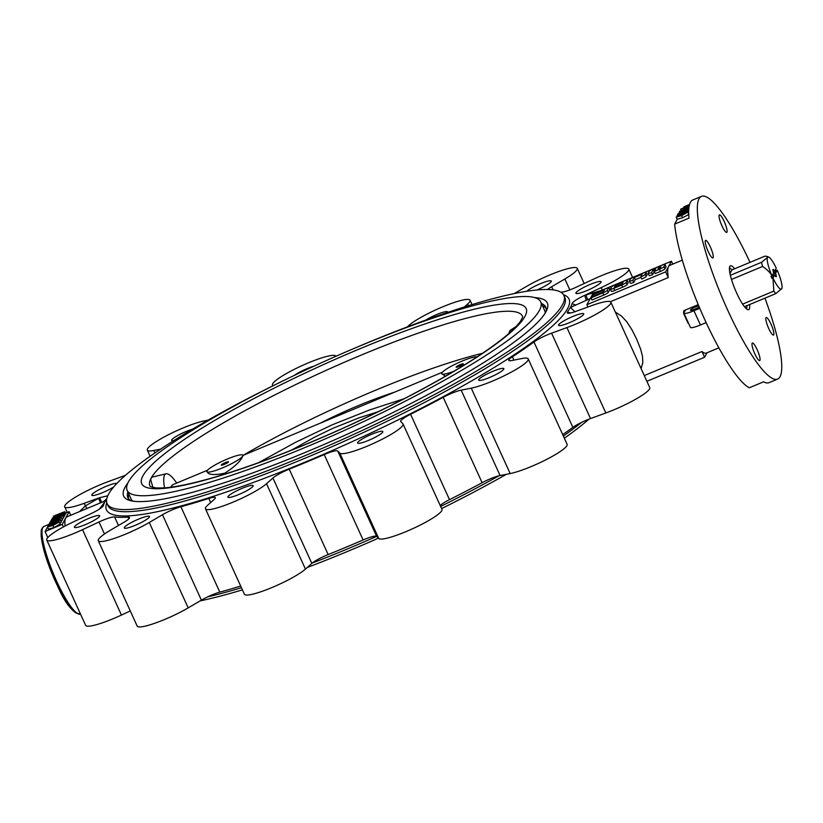 <?xml version="1.0" encoding="UTF-8"?>
<svg xmlns="http://www.w3.org/2000/svg" width="823" height="823" viewBox="0 0 823 823"><rect width="100%" height="100%" fill="white"/><g stroke="black" fill="none" stroke-linecap="round" stroke-linejoin="round"><path stroke-width="1.23" d="M127.904 482.947A232.786 36.418 -24.5 0 0 128.738 500.106A232.786 36.418 -24.5 0 0 307.329 451.57A232.786 36.418 -24.5 0 0 547.048 309.469A232.786 36.418 -24.5 0 0 534.641 297.587M546.06 311.598A229.617 35.924 -24.5 0 0 545.742 307.164A229.617 35.924 -24.5 0 0 541.441 303.461M127.874 491.938A229.617 35.924 -24.5 0 0 127.853 497.606A229.617 35.924 -24.5 0 0 130.991 500.754M622.96 282.258L615.357 285.488L614.39 287.289L621.91 284.202L623.073 282.505M611.386 291.136A4.352 0.679 -24.5 0 0 611.355 291.301A4.352 0.679 -24.5 0 0 614.791 290.468L622.661 287.176A4.352 0.679 -24.5 0 0 627.126 284.563L628.186 282.618A4.352 0.679 -24.5 0 0 628.206 282.454A4.352 0.679 -24.5 0 0 628.072 282.361M613.814 288.328L621.694 285.046A4.352 0.679 -24.5 0 0 626.159 282.433L627.208 280.478A4.352 0.679 -24.5 0 0 627.239 280.324A4.352 0.679 -24.5 0 0 623.803 281.147L615.923 284.439A4.352 0.679 -24.5 0 0 611.458 287.052L610.409 288.996A4.352 0.679 -24.5 0 0 610.388 289.161A4.352 0.679 -24.5 0 0 613.814 288.328L614.791 290.468M640.798 276.909A4.259 0.669 -24.5 0 0 645.16 274.347L646.106 272.598A4.352 0.679 -24.5 0 0 646.137 272.434A4.352 0.679 -24.5 0 0 642.701 273.267L634.821 276.549A4.352 0.679 -24.5 0 0 630.367 279.172L629.41 280.921A4.259 0.669 -24.5 0 0 629.389 281.075A4.259 0.669 -24.5 0 0 632.743 280.262L634.296 277.526L642.177 274.244L640.706 276.94L641.765 279.038A4.259 0.669 -24.5 0 0 646.137 276.487L647.084 274.738A4.352 0.679 -24.5 0 0 647.104 274.573A4.352 0.679 -24.5 0 0 646.971 274.481M640.706 276.94L641.765 279.038M634.296 277.526L635.274 279.666L640.88 277.32M632.836 280.231L633.813 282.361L635.274 279.666M630.387 283.05A4.259 0.669 -24.5 0 0 630.367 283.215A4.259 0.669 -24.5 0 0 633.72 282.402L633.813 282.361M604.37 290.005L603.321 291.959L591.511 296.887L590.986 297.854L602.796 292.926A4.352 0.679 -24.5 0 0 607.261 290.313L608.835 287.392L593.095 293.965L592.56 294.932L604.37 290.005M592.56 294.932L593.136 296.198M608.835 287.392L609.812 289.531L608.228 292.443A4.352 0.679 -24.5 0 1 603.763 295.066L591.953 299.994L590.986 297.854M660.756 266.487L658.842 267.352L657.875 269.152L660.056 268.226L660.869 266.734M654.244 271.467L659.49 269.275A4.352 0.679 -24.5 0 0 663.955 266.662L665.005 264.718A4.352 0.679 -24.5 0 0 665.035 264.553A4.352 0.679 -24.5 0 0 661.599 265.387L653.729 268.668A4.352 0.679 -24.5 0 0 649.265 271.281L648.195 273.257A4.259 0.669 -24.5 0 0 648.174 273.411A4.259 0.669 -24.5 0 0 651.528 272.598L653.195 269.646L655.818 268.545L654.244 271.467L655.211 273.596L660.468 271.415A4.352 0.679 -24.5 0 0 664.933 268.792L665.982 266.847A4.352 0.679 -24.5 0 0 666.002 266.683A4.352 0.679 -24.5 0 0 665.869 266.601M653.195 269.646L654.347 271.703M651.621 272.557L652.588 274.697L654.172 271.775M649.172 275.386A4.259 0.669 -24.5 0 0 649.141 275.551A4.259 0.669 -24.5 0 0 652.505 274.728L652.588 274.697M686.66 212.776L677.442 216.614L686.67 212.694M682.205 214.196L682.524 214.916M688.913 214.237L687.935 212.108L681.598 215.605L676.208 217.107L682.339 213.846L687.905 212.272L688.707 214.052M688.882 214.412L682.576 217.735L677.175 219.237M681.598 215.605L682.576 217.735M677.154 219.402L676.208 217.107M688.717 210.39L677.062 215.729L677.936 214.103L688.738 210.04M678.656 214.587L678.996 215.338M677.062 215.729L677.288 216.243M688.8 209.073L678.296 213.455L688.974 207.499M688.923 207.808L680.446 212.272L688.82 208.764M688.985 207.489L679.335 211.521L688.995 207.19M679.335 211.521L679.726 212.375M689.283 205.606L685.981 207.242L689.129 206.408M686.156 206.912L686.413 207.468M689.067 206.738L680.57 209.237L681.135 210.472M680.57 209.237L689.355 205.287M685.014 208.857L684.705 207.797M763.086 382.016L751.625 386.8M57.991 522.656L48.773 526.494L58.001 522.574M53.536 524.076L53.855 524.786M60.1 524.035L53.907 527.605L48.506 529.117M60.244 524.117L59.266 521.977L52.929 525.475L47.539 526.977L53.67 523.726L59.235 522.152L60.213 524.282M52.929 525.475L53.907 527.605M48.475 529.271L47.539 526.977M50.162 524.364L55.707 521.484L57.178 521.566L59.956 519.58L60.47 519.858L57.322 521.792L51.674 524.23L48.794 524.652L51.273 523.119L50.018 524.292M49.164 525.804L48.794 524.652M59.956 519.58L61.447 521.998L59.822 523.212M59.266 520.29L58.69 520.105L58.937 520.64M51.273 523.119L51.654 523.942M60.923 521.71L61.447 521.998M55.09 523.14L54.76 522.42L55.12 523.13M60.346 518.305L51.129 522.142L60.357 518.223M55.892 519.725L56.211 520.434M62.445 519.683L61.118 521.01M62.589 519.766L61.622 517.626L55.285 521.124L49.894 522.626L56.026 519.375L61.591 517.801L62.569 519.93M50.213 523.562L49.894 522.626M52.003 520.733L50.748 521.257L51.623 519.632L62.095 515.26L62.671 515.795L52.333 520.105L52.178 521.113M62.671 515.795L63.649 517.934L62.064 518.593M52.333 520.105L52.682 520.856M53.649 517.976L61.344 513.871L63.875 513.583L61.54 515.033L62.63 514.077L61.283 514.18L54.832 517.914L52.291 518.192L54.946 516.535L53.485 517.914M52.569 519.231L52.291 518.192M64.842 515.723L63.916 513.326L64.842 515.723L63.176 516.895M54.946 516.535L55.347 517.4M63.217 514.334L64.194 516.474M61.283 514.18L61.643 514.972M58.639 515.754L59.194 516.978M54.832 517.914L55.172 518.655M54.75 515.661L64.801 511.68L54.688 515.62M53.773 517.019L53.444 516.072M57.322 515.085L57.703 515.918M64.801 511.68L65.768 513.809L64.513 514.632M64.595 512.06L65.562 514.19M688.573 323.336L688.162 323.316A47.508 9.516 67.4 0 1 683.574 313.254L683.892 310.641L685.158 310.497L684.016 312.699A12.664 1.985 -24.5 0 0 683.934 313.172A12.664 1.985 -24.5 0 0 693.933 310.755L699.776 308.316M698.696 305.765A5.545 0.864 -24.5 0 0 693.151 308.1A5.545 0.864 -24.5 0 0 690.425 310.22A5.545 0.864 -24.5 0 0 694.797 309.16A5.545 0.864 -24.5 0 0 699.18 306.928M698.233 304.654L683.892 310.641M683.934 313.172L690.425 327.41A12.664 1.985 -24.5 0 0 700.424 324.982L706.134 322.606M489.572 377.5A13.857 2.171 -24.5 0 0 503.851 368.653A13.857 2.171 -24.5 0 0 490.343 372.428A13.857 2.171 -24.5 0 0 478.636 380.144A13.857 2.171 -24.5 0 0 489.572 377.5M569.454 322.678A13.857 2.171 -24.5 0 0 583.744 313.83A13.857 2.171 -24.5 0 0 570.236 317.606A13.857 2.171 -24.5 0 0 558.529 325.322A13.857 2.171 -24.5 0 0 569.454 322.678M586.82 290.612A13.857 2.171 -24.5 0 0 601.099 281.775A13.857 2.171 -24.5 0 0 587.591 285.55A13.857 2.171 -24.5 0 0 575.884 293.266A13.857 2.171 -24.5 0 0 586.82 290.612M536.802 289.984A13.857 2.171 -24.5 0 0 536.997 289.912A13.857 2.171 -24.5 0 0 551.276 281.065A13.857 2.171 -24.5 0 0 540.382 283.698A13.857 2.171 -24.5 0 0 526.771 291.28M447.527 312.452A13.857 2.171 -24.5 0 0 447.63 311.896A13.857 2.171 -24.5 0 0 439.359 313.491A13.857 2.171 -24.5 0 0 425.964 319.982M313.872 366.214A13.857 2.171 -24.5 0 0 294.449 375.339M192.397 429.236A13.857 2.171 -24.5 0 0 178.54 435.079A13.857 2.171 -24.5 0 0 171.688 440.398A13.857 2.171 -24.5 0 0 173.756 440.624M116.804 483.523A13.857 2.171 -24.5 0 0 102.721 487.854A13.857 2.171 -24.5 0 0 91.795 495.209A13.857 2.171 -24.5 0 0 102.731 492.566A13.857 2.171 -24.5 0 0 113.677 486.979M85.366 524.621A13.857 2.171 -24.5 0 0 99.655 515.784A13.857 2.171 -24.5 0 0 86.148 519.55A13.857 2.171 -24.5 0 0 74.44 527.276A13.857 2.171 -24.5 0 0 85.366 524.621M135.188 525.331A13.857 2.171 -24.5 0 0 149.477 516.494A13.857 2.171 -24.5 0 0 135.97 520.259A13.857 2.171 -24.5 0 0 124.263 527.985A13.857 2.171 -24.5 0 0 135.188 525.331M238.845 494.5A13.857 2.171 -24.5 0 0 253.134 485.652A13.857 2.171 -24.5 0 0 239.627 489.428A13.857 2.171 -24.5 0 0 227.909 497.154A13.857 2.171 -24.5 0 0 238.845 494.5M368.56 440.387A13.857 2.171 -24.5 0 0 382.839 431.55A13.857 2.171 -24.5 0 0 369.332 435.316A13.857 2.171 -24.5 0 0 357.624 443.041A13.857 2.171 -24.5 0 0 368.56 440.387M705.352 240.625A9.506 1.903 67.4 0 0 707.79 250.603A9.506 1.903 67.4 0 0 712.903 257.938A9.506 1.903 67.4 0 0 710.393 247.044A9.506 1.903 67.4 0 0 705.589 240.398A9.506 1.903 67.4 0 0 705.352 240.625M719.168 215.101A9.506 1.903 67.4 0 0 721.606 225.07A9.506 1.903 67.4 0 0 726.719 232.405A9.506 1.903 67.4 0 0 726.956 232.179A9.506 1.903 67.4 0 0 724.518 222.21A9.506 1.903 67.4 0 0 719.405 214.875A9.506 1.903 67.4 0 0 719.168 215.101M765.956 317.75A9.506 1.903 67.4 0 0 768.692 328.418A9.506 1.903 67.4 0 0 773.507 335.064A9.506 1.903 67.4 0 0 771.604 325.558A9.506 1.903 67.4 0 0 766.192 317.524A9.506 1.903 67.4 0 0 765.956 317.75M752.129 343.284A9.506 1.903 67.4 0 0 754.568 353.252A9.506 1.903 67.4 0 0 759.68 360.587A9.506 1.903 67.4 0 0 757.777 351.082A9.506 1.903 67.4 0 0 752.366 343.047A9.506 1.903 67.4 0 0 752.129 343.284M615.316 312.04L621.612 316.155L626.622 321.587L631.797 329.509L636.57 338.932L640.716 349.353L642.516 356.462L642.804 362.634L641.096 368.622M99.305 509.2L105.087 501.588A257.332 40.255 -24.5 0 0 103.554 505.116A257.332 40.255 -24.5 0 0 103.4 505.641C102.134 507.657 97.947 510.353 90.839 513.737L74.368 521.422A34.844 5.452 -24.5 0 0 46.746 539.991A34.844 5.452 -24.5 0 0 82.526 529.662L98.997 521.977A15.832 2.479 -24.5 0 1 114.592 516.926A257.332 40.255 -24.5 0 0 128.018 517.122A15.832 2.479 -24.5 0 1 129.52 517.482A15.832 2.479 -24.5 0 1 123.882 522.327L110.683 530.063A34.844 5.452 -24.5 0 0 98.276 540.721A34.844 5.452 -24.5 0 0 116.917 537.501A34.844 5.452 -24.5 0 0 149.272 522.482L162.47 514.756A15.832 2.479 -24.5 0 1 180.895 506.742A257.332 40.255 -24.5 0 0 208.836 498.429A15.832 2.479 -24.5 0 1 215.317 497.637A15.832 2.479 -24.5 0 1 214.237 499.355L207.849 505.065A34.844 5.452 -24.5 0 0 205.483 508.83A34.844 5.452 -24.5 0 0 232.065 502.544A34.844 5.452 -24.5 0 0 266.529 483.708L272.917 477.998A15.832 2.479 -24.5 0 1 289.233 469.161A257.332 40.255 -24.5 0 0 324.2 454.574A15.832 2.479 -24.5 0 1 337.697 450.973L339.827 453.123A34.844 5.452 -24.5 0 0 374.516 442.959A34.844 5.452 -24.5 0 0 403.054 423.968A34.844 5.452 -24.5 0 0 402.869 423.701L400.729 421.551A15.832 2.479 -24.5 0 1 400.647 421.438A15.832 2.479 -24.5 0 1 410.584 414.267A257.332 40.255 -24.5 0 0 443.206 397.314A15.832 2.479 -24.5 0 1 461.168 390.143L471.25 388.168A34.844 5.452 -24.5 0 0 507.76 373.981A34.844 5.452 -24.5 0 0 528.212 358.921A34.844 5.452 -24.5 0 0 521.761 358.571L511.68 360.546A15.832 2.479 -24.5 0 1 508.758 360.392A15.832 2.479 -24.5 0 1 512.42 356.76A257.332 40.255 -24.5 0 0 533.952 341.977A15.832 2.479 -24.5 0 1 551.585 333.171L566.913 327.585A34.844 5.452 -24.5 0 0 610.841 302.216A34.844 5.452 -24.5 0 0 591.356 305.745L576.028 311.32C569.495 313.645 566.635 313.882 567.459 312.051L567.273 313.059M575.051 311.845L570.452 307.452L567.459 312.051A7.921 6.872 159.5 0 0 571.213 312.843M560.576 292.072A257.332 40.255 -24.5 0 1 560.947 292.114A15.832 2.479 -24.5 0 0 576.542 287.073L593.002 279.388A34.844 5.452 -24.5 0 1 628.793 269.059A34.844 5.452 -24.5 0 1 601.171 287.628L586.007 294.706A7.921 0.638 -106.3 0 0 587.54 299.665M601.171 290.529L584.7 295.313C577.592 298.687 573.405 301.383 572.139 303.409A7.921 7.253 97.6 0 0 575.256 304.788M586.243 300.21A7.921 0.597 73.5 0 1 584.7 295.313M590.245 298.533L570.452 307.452A257.332 40.255 -24.5 0 0 572.139 303.409M79.492 511.608L85.366 505.898L99.501 497.72A7.921 3.631 -119.5 0 1 101.455 502.452M86.827 508.552A7.921 3.683 58 0 0 85.366 505.898L84.183 503.306L98.287 498.162A7.921 3.662 60.2 0 1 100.334 502.915M107.772 495.785L99.501 497.72M103.42 501.629L106.712 498.913L105.087 501.588L103.42 501.629L66.879 516.875A47.508 9.516 67.4 0 0 65.706 518.017A47.508 9.516 67.4 0 0 65.058 526.051M646.878 381.306L704.581 357.244L706.998 352.789M718.88 347.831L706.288 353.077A47.508 9.516 -112.6 0 1 701.978 351.524L704.581 357.244M644.275 375.586L701.978 351.524M48.742 524.786L47.621 526.854M47.497 527.08L45.08 531.555L62.26 524.385L69.153 511.649L65.48 513.182M47.796 537.522L45.08 531.555M63.412 526.926L62.26 524.385M52.312 518.675L49.977 522.502M49.853 522.728L48.907 524.477M70.788 515.239L69.153 511.649M592.663 294.078L586.912 304.695L665.663 271.847L671.414 261.23L592.663 294.078M682.298 260.14L669.706 265.387A47.508 9.516 67.4 0 0 668.533 266.539A47.508 9.516 67.4 0 0 668.266 277.567L665.663 271.847M672.73 264.121L671.414 261.23M587.951 306.989L586.912 304.695M610.347 301.732L668.266 277.567M677.175 219.443L674.644 224.113A98.976 19.824 67.4 0 0 704.663 319.406A98.976 19.824 67.4 0 0 749.239 387.798L763.559 381.821A98.976 19.824 67.4 0 0 769.063 382.654L777.653 379.074A98.976 19.824 67.4 0 0 764.948 298.132M674.644 224.113L688.964 218.146A98.976 19.824 -112.6 0 1 690.415 202.355A98.976 19.824 -112.6 0 1 692.843 199.968L701.443 196.388A98.976 19.824 67.4 0 0 699.005 198.775A98.976 19.824 67.4 0 0 724.363 302.658A98.976 19.824 67.4 0 0 777.653 379.074M750.02 262.352A98.976 19.824 67.4 0 0 701.443 196.388M734.62 268.782A23.754 4.753 67.4 0 0 730.402 265.808A23.754 4.753 67.4 0 0 729.816 266.385A23.754 4.753 67.4 0 0 735.896 291.311A23.754 4.753 67.4 0 0 748.693 309.654A23.754 4.753 67.4 0 0 749.547 304.561M471.25 388.168L510.167 473.564L500.086 475.54A15.832 2.479 -24.5 0 0 482.124 482.71A257.332 40.255 -24.5 0 1 449.502 499.664A15.832 2.479 -24.5 0 0 440.212 505.528M510.167 473.564A34.844 5.452 -24.5 0 0 546.678 459.378A34.844 5.452 -24.5 0 0 567.129 444.317L528.212 358.921M566.913 327.585L605.831 412.981L590.503 418.568A15.832 2.479 -24.5 0 0 572.87 427.374A257.332 40.255 -24.5 0 1 562.685 434.575M605.831 412.981A34.844 5.452 -24.5 0 0 649.759 387.612L610.841 302.216M514.313 293.564L526.267 286.558A34.844 5.452 -24.5 0 1 558.622 271.549A34.844 5.452 -24.5 0 1 577.262 268.329A34.844 5.452 -24.5 0 1 564.856 278.987L551.657 286.723A15.832 2.479 -24.5 0 0 547.501 289.501M464.347 306.969L467.69 303.985A34.844 5.452 -24.5 0 0 470.056 300.22A34.844 5.452 -24.5 0 0 443.474 306.506A34.844 5.452 -24.5 0 0 409.01 325.342L407.22 326.937M336.021 356.236L335.712 355.927A34.844 5.452 -24.5 0 0 301.023 366.091A34.844 5.452 -24.5 0 0 272.485 385.082A34.844 5.452 -24.5 0 0 272.67 385.339L273.071 385.74M208.096 420.131L204.289 420.882A34.844 5.452 -24.5 0 0 167.779 435.069A34.844 5.452 -24.5 0 0 147.327 450.13A34.844 5.452 -24.5 0 0 153.778 450.479L160.567 449.142M84.183 503.306A34.844 5.452 -24.5 0 1 64.698 506.824A34.844 5.452 -24.5 0 1 108.626 481.455L123.954 475.879A15.832 2.479 -24.5 0 0 125.446 475.313M46.746 539.991L85.664 625.377A34.844 5.452 -24.5 0 0 121.444 615.059L130.281 610.933M180.895 506.742L219.813 592.138A15.832 2.479 -24.5 0 0 201.388 600.152L188.189 607.878A34.844 5.452 -24.5 0 1 155.835 622.888A34.844 5.452 -24.5 0 1 137.194 626.118L98.276 540.721M289.233 469.161L328.151 554.558A15.832 2.479 -24.5 0 0 311.835 563.395L305.446 569.094A34.844 5.452 -24.5 0 1 270.983 587.941A34.844 5.452 -24.5 0 1 244.4 594.227L205.483 508.83M339.827 453.123L378.745 538.52L376.615 536.37A15.832 2.479 -24.5 0 0 363.118 539.97A257.332 40.255 -24.5 0 1 328.151 554.558M378.745 538.52A34.844 5.452 -24.5 0 0 413.434 528.356A34.844 5.452 -24.5 0 0 441.961 509.365L403.054 423.968M219.813 592.138A257.332 40.255 -24.5 0 0 240.676 586.048M542.511 305.806A229.617 35.924 155.5 0 1 546.143 308.399M128.522 498.728A229.617 35.924 155.5 0 1 128.944 494.284M288.564 378.179A250.994 39.267 -24.5 0 0 107.103 503.625A250.994 39.267 -24.5 0 0 305.127 455.633A250.994 39.267 -24.5 0 0 563.899 295.457A250.994 39.267 -24.5 0 0 350.166 350.104M307.236 567.5A250.994 39.267 -24.5 0 0 348.582 550.999A250.994 39.267 -24.5 0 0 378.415 538.18A227.241 35.554 155.5 0 1 364.291 544.342M441.612 508.583A250.994 39.267 -24.5 0 0 506.361 474.305M564.331 438.175A250.994 39.267 -24.5 0 0 589.011 419.123M200.143 600.883A250.994 39.267 -24.5 0 0 242.404 589.854M683.532 207.715L684.036 206.779L689.571 204.474M258.463 462.732L295.982 442.095L332.533 424.689L369.517 409.988L404.196 398.682M242.908 455.263L242.795 456.004C241.016 460.777 235.049 466.497 224.895 473.153C213.311 475.56 207.345 474.82 206.995 470.931A19.793 3.097 155.5 0 1 225.451 459.831A19.793 3.097 155.5 0 1 242.908 455.263A19.793 3.097 155.5 0 1 242.795 456.004A19.793 3.097 155.5 0 1 224.34 467.104A19.793 3.097 155.5 0 1 206.882 471.682A19.793 3.097 155.5 0 1 206.995 470.931M445.541 376.162L441.756 373.786M378.261 411.685L359.25 417.745L332.749 428.372L315.25 436.838L291.363 450.191M453.812 371.327A19.793 3.097 155.5 0 1 441.714 373.714A19.793 3.097 155.5 0 1 441.828 372.973A19.793 3.097 155.5 0 1 458.37 362.717A19.793 3.097 155.5 0 1 477.062 356.884M225.368 462.588A3.961 0.617 -24.5 0 0 221.377 465.18A3.961 0.617 -24.5 0 0 225.152 464.028A3.961 0.617 -24.5 0 0 228.496 461.94A3.961 0.617 -24.5 0 0 225.368 462.588M460.201 364.62A3.961 0.617 155.5 0 1 463.318 363.972A3.961 0.617 155.5 0 1 459.985 366.07A3.961 0.617 155.5 0 1 456.209 367.212A3.961 0.617 155.5 0 1 460.201 364.62M516.288 326.422L510.558 330.095A49.092 9.835 67.4 0 0 508.984 333.397M176.75 483.05A49.092 9.835 67.4 0 0 166.112 473.791L151.988 477.165A51.468 10.308 67.4 0 0 150.681 479.572L152.934 487.535M166.112 473.791A49.092 9.835 67.4 0 0 164.528 487.854M540.732 301.887A227.241 35.554 155.5 0 1 348.685 428.474A227.241 35.554 155.5 0 1 127.153 490.364A227.241 35.554 155.5 0 1 361.441 345.341A227.241 35.554 155.5 0 1 540.732 301.887L544.651 310.497A227.241 35.554 155.5 0 1 545.176 313.131M132.719 501.094A227.241 35.554 155.5 0 1 131.083 498.975L127.153 490.364M150.804 479.12L151.555 477.597M442.373 372.233L242.98 455.417A197.078 30.832 155.5 0 1 482.463 353.304M729.456 267.722A23.754 4.753 -112.6 0 1 729.569 267.814L730.865 268.884A22.17 4.444 -112.6 0 1 731.925 269.903L764.855 256.169L767.18 256.416L767.489 257.434A17.417 3.487 -112.6 0 1 768.723 257.085A17.417 3.487 -112.6 0 1 776.243 268.144L774.597 271.179A3.961 0.792 67.4 0 0 773.106 269.44A3.961 0.792 67.4 0 0 773.003 269.533A3.961 0.792 67.4 0 0 773.682 272.876L772.036 275.911L771.028 276.343L772.005 278.472L773.013 278.051L774.659 275.005A3.961 0.792 67.4 0 0 776.151 276.744A3.961 0.792 67.4 0 0 775.575 273.318L777.221 270.273L776.223 270.685L775.595 269.327M746.852 305.683A22.17 4.444 -112.6 0 1 746.831 307.154L746.677 308.82A23.754 4.753 -112.6 0 1 746.667 308.975M731.493 279.439L762.602 266.457A22.17 4.444 -112.6 0 1 761.532 262.3L767.489 257.434A17.417 3.487 -112.6 0 0 772.036 275.911M730.361 275.304L761.532 262.3M771.995 275.931C770.503 272.917 767.365 269.759 762.602 266.457M742.634 304.119L773.836 291.105L772.972 278.071M744.476 306.681L775.811 293.605A22.17 4.444 -112.6 0 1 773.836 291.105M731.925 269.903L729.97 273.514M729.415 268.113A22.17 4.444 -112.6 0 1 730.865 268.884M777.221 270.273A17.417 3.487 -112.6 0 1 781.85 288.554L775.811 293.605M746.831 307.154A22.17 4.444 -112.6 0 1 746.482 308.553A22.17 4.444 -112.6 0 1 746.368 308.728M781.85 288.554L781.84 288.585A17.417 3.487 -112.6 0 1 781.757 288.75A17.417 3.487 -112.6 0 1 773.013 278.051M772.005 278.472L773.651 275.427L774.659 275.005M773.651 275.427A3.961 0.792 -112.6 0 1 773.013 274.1M774.597 271.179L773.599 271.6A3.961 0.792 -112.6 0 1 774.566 273.74L776.223 270.685M774.566 273.74L775.575 273.318M42.014 529.601A45.923 9.197 67.4 0 0 52.662 575.184A45.923 9.197 67.4 0 0 77.321 613.372M42.796 527.574A47.508 9.516 67.4 0 0 54.956 577.407A47.508 9.516 67.4 0 0 80.531 614.123C73.041 613.012 65.583 604.072 58.155 587.293C48.403 566.924 42.734 549.785 41.15 535.896C41.129 526.648 41.592 530.856 42.055 528.243L43.969 526.432A47.508 9.516 67.4 0 0 42.796 527.574M312.164 563.107A250.994 39.267 -24.5 0 0 347.615 548.859A250.994 39.267 -24.5 0 0 376.646 536.401L337.697 450.973M440.634 506.454A250.994 39.267 -24.5 0 0 498.975 475.787M563.354 436.036A250.994 39.267 -24.5 0 0 581.676 422.333M207.602 596.881A250.994 39.267 -24.5 0 0 241.437 587.715M106.805 502.843A254.163 39.761 -24.5 0 0 307.01 461.322A254.163 39.761 -24.5 0 0 563.498 294.716M107.103 503.625L108.07 505.764A250.994 39.267 -24.5 0 0 306.105 457.773A250.994 39.267 -24.5 0 0 564.876 297.587L563.899 295.457M615.717 285.283L616.293 286.548M615.357 285.488L615.913 286.702M621.694 285.046L622.661 287.176M627.208 280.478L628.186 282.618M626.159 282.433L627.126 284.563M632.743 280.262L633.72 282.402M646.106 272.598L647.084 274.738M645.16 274.347L646.137 276.487M607.261 290.313L608.228 292.443M602.796 292.926L603.763 295.066M659.202 267.136L659.779 268.401M658.842 267.352L659.398 268.565M665.005 264.718L665.982 266.847M663.955 266.662L664.933 268.792M659.49 269.275L660.468 271.415M651.528 272.598L652.505 274.728M693.933 310.755L700.424 324.982M443.206 397.314L482.124 482.71M461.168 390.143L500.086 475.54M512.42 356.76L513.943 360.104M533.952 341.977L572.87 427.374M551.585 333.171L590.503 418.568M601.171 287.628L602.282 290.066M551.657 286.723L553.107 289.891M564.856 278.987L569.825 289.902M467.69 303.985L468.462 305.683M153.778 450.479L154.909 452.959M98.997 521.977L104.48 533.993M114.592 516.926L118.491 525.486M82.526 529.662L121.444 615.059M128.018 517.122L128.81 518.85M162.47 514.756L201.388 600.152M149.272 522.482L188.189 607.878M208.836 498.429L210.698 502.514M272.917 477.998L311.835 563.395M266.529 483.708L305.446 569.094M324.2 454.574L363.118 539.97M410.584 414.267L449.502 499.664M170.495 487.247L172.809 484.696A36.418 7.294 67.4 0 0 171.431 487.123M359.507 348.921A211.244 33.043 155.5 0 1 486.578 350.721A211.244 33.043 155.5 0 1 155.742 488.739A211.244 33.043 155.5 0 1 359.507 348.921M150.383 486.64A204.649 32.015 155.5 0 1 151.103 478.163A204.649 32.015 155.5 0 1 360.906 355.227A204.649 32.015 155.5 0 1 522.677 316.978M610.388 289.161L611.355 291.301M627.239 280.324L628.206 282.454M629.389 281.075L630.367 283.215M646.137 272.434L647.104 274.573M648.174 273.411L649.141 275.551M665.035 264.553L666.002 266.683M61.478 521.803L60.501 519.663M103.369 505.888L103.554 505.116M628.793 269.059L632.599 277.423M577.262 268.329L584.176 283.513M470.056 300.22L472.042 304.592M272.485 385.082L272.845 385.853M147.327 450.13L150.125 456.271M64.698 506.824L67.26 512.441M48.989 524.333L43.969 526.432M172.809 484.696L207.55 470.2M394.783 392.087A522.584 522.584 0 0 0 320.61 423.032M522.698 317.081L520.013 322.03L515.157 327.595C506.69 336.237 492.638 346.874 472.999 359.517C437.455 382.109 394.145 404.998 343.057 428.186C294.171 450.13 250.717 466.651 212.694 477.752C191.543 483.811 175.165 487.195 163.551 487.926L155.979 487.946L150.352 486.609M768.723 257.085L767.18 256.416"/></g></svg>
